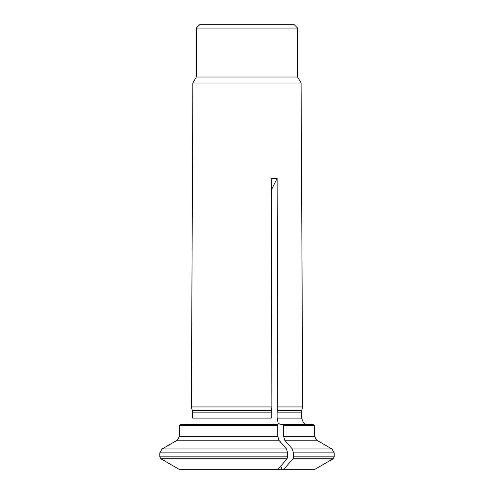 <?xml version="1.0" encoding="UTF-8"?>
<svg xmlns="http://www.w3.org/2000/svg" width="494" height="494" viewBox="0 0 494 494"><rect width="100%" height="100%" fill="white"/><g stroke="black" fill="none" stroke-linecap="round" stroke-linejoin="round"><path stroke-width="0.74" d="M191.32 406.939L192.469 178.433L191.32 406.939L192.252 410.397L191.32 406.939L271.867 406.939L271.286 412.144L271.286 418.085L192.481 418.085L192.481 412.144L192.481 418.085M276.023 424.278L180.643 424.278L277.202 424.278L277.77 425.402L277.77 436.313L179.52 436.313L177.266 440.21A106067.53 106067.53 0 0 0 162.057 448.984L159.803 452.881L159.803 456.864L160.927 458.809A102487.197 102487.197 0 0 0 179.112 469.3A102487.197 102487.197 0 0 1 160.927 458.809L287.063 458.809A102487.197 51243.596 90 0 1 277.968 469.3L283.822 469.3A102487.197 51243.596 90 0 0 292.911 458.809L293.473 456.864L293.473 452.881L334.197 452.881L331.949 448.984L292.349 448.984L293.473 452.881L292.349 448.984A105066.285 52533.146 90 0 0 284.742 440.21L283.618 436.313L283.618 425.402L314.499 425.402L313.375 424.278L283.056 424.278L283.618 425.402M277.77 436.313L278.894 440.21A105066.285 52533.146 90 0 1 286.501 448.984L287.625 452.881L287.625 456.864L287.063 458.809M297.616 77.008L196.316 77.008L196.316 28.078L297.616 28.078L297.616 77.008L301.093 83.035L192.839 83.035L192.469 178.433M196.316 28.078L199.693 24.7L294.239 24.7L297.616 28.078M179.52 436.313L179.52 425.402L180.643 424.278L179.52 425.402L179.52 436.313L177.266 440.21A106067.53 106067.53 0 0 0 162.057 448.984L286.501 448.984M271.404 410.397L192.252 410.397A6.743 6.743 0 0 1 192.481 412.144L271.286 412.144M301.093 83.035L302.717 406.939L277.714 406.939L277.14 178.433L271.323 190.067M277.14 178.433L271.292 178.433L271.867 406.939M280.827 466.003L281.839 469.3M277.714 406.939L277.134 412.144L277.134 418.085L278.134 422.87L280.518 424.821L283.056 424.278M293.473 456.864L334.197 456.864L333.073 458.809L314.906 469.3L283.822 469.3M277.968 469.3L179.112 469.3M287.625 456.864L159.803 456.864M159.803 452.881L287.625 452.881M333.073 458.809L292.911 458.809M284.742 440.21L316.753 440.21L314.499 436.313L283.618 436.313M277.134 418.085L301.556 418.085L301.785 410.397L277.251 410.397M301.556 412.144L277.134 412.144M179.52 425.402L277.77 425.402M278.894 440.21L177.266 440.21M196.316 77.008L192.839 83.035M301.785 410.397L302.717 406.939M301.556 418.085L303.477 422.802L305.613 424.278M314.499 436.313L314.499 425.402M316.753 440.21L331.949 448.984M334.197 456.864L334.197 452.881"/></g></svg>
